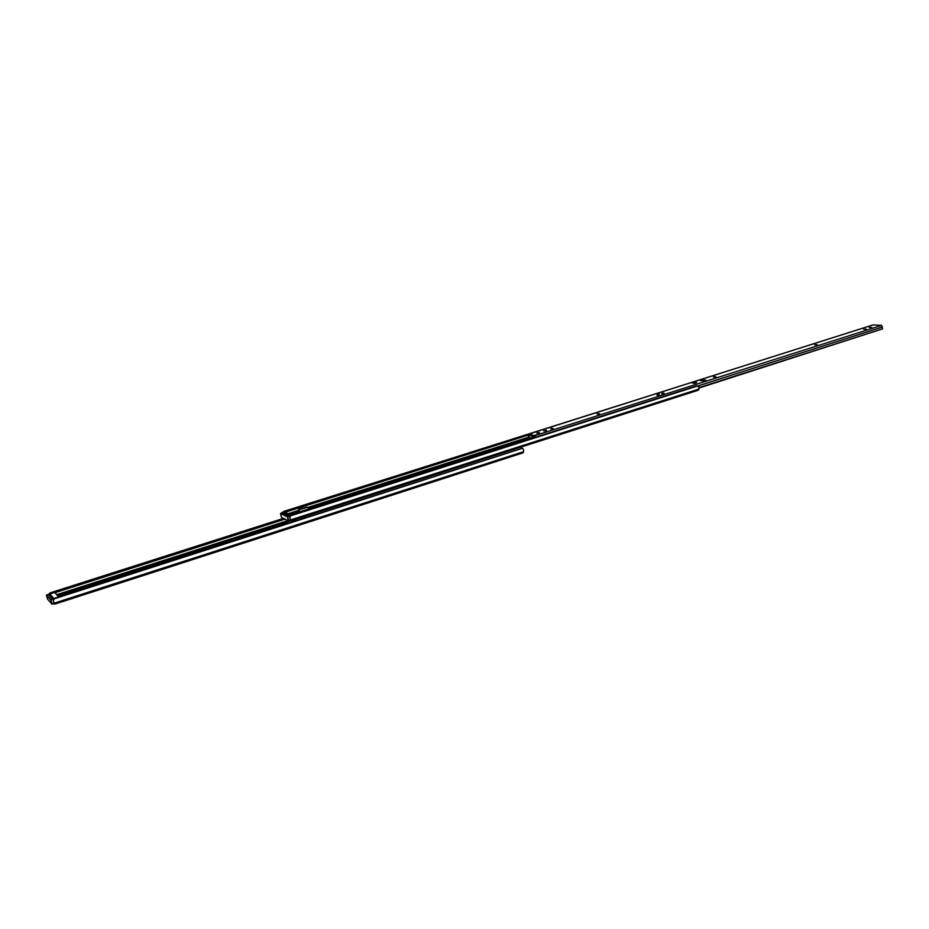 <?xml version="1.0" encoding="UTF-8"?>
<svg xmlns="http://www.w3.org/2000/svg" width="929" height="929" viewBox="0 0 929 929"><rect width="100%" height="100%" fill="white"/><g stroke="black" fill="none" stroke-linecap="round" stroke-linejoin="round"><path stroke-width="1.39" d="M53.975 603.235L523.631 451.657L523.561 449.566L522.33 448.312L54.974 598.044L53.313 600.331L54.033 603.815L55.31 603.92M54.219 604.013L53.383 603.757M523.631 451.657L522.946 452.876L55.264 603.978M53.603 602.247L53.371 600.691M52.152 598.833L51.594 597.684L52.825 597.289L50.329 594.502L49.109 594.897L51.594 597.684M58.666 596.859L54.637 592.423L284.75 518.986M48.238 594.467L50.271 592.807L283.496 518.359M289.418 521.006L283.624 523.294L284.611 524.27M294.087 521.227L284.123 524.432M283.624 523.294L282.95 524.804M295.108 519.683L292.101 520.519M294.075 521.169L292.867 520.983L295.236 520.228M52.825 597.289L53.406 598.508M304.12 517.999L303.946 517.302L304.062 518.022M521.076 447.07L521.494 448.231M304.108 516.675L304.526 517.871M290.986 520.867L698.144 390.261L699.119 387.021L696.785 385.837L291.253 515.189L289.941 516.605L290.278 520.658L290.986 520.867M684.963 394.43L692.779 391.968M290.44 520.832L288.942 520.763M289.976 519.253L289.918 516.942M288.118 515.885L287.491 515.072L288.547 514.736L284.495 512.75L283.45 513.087L287.491 515.072M284.773 512.123L527.997 434.946M281.708 513.005L283.624 511.461L686.194 384.141M288.547 514.736L289.279 515.758M291.439 514.515L298.302 512.32L291.439 514.515L292.194 514.887M298.604 510.555L299.126 509.696L298.999 511.949L298.302 512.32M324.372 504.621L321.086 504.633L316.615 506.05M313.781 506.955L309.38 508.848M298.929 511.891L308.393 509.15L308.08 507.826L306.767 507.129L298.65 509.464M301.786 517.418L302.076 518.661M295.48 519.439L295.77 520.681M310.983 508.895L302.889 511.473M304.817 510.857L310.507 508.86M298.128 510.323L298.615 512.227M306.767 507.129L307.453 507.327M291.323 514.492L291.195 515.2M295.376 520.809L295.074 519.566M310.007 508.627L310.681 508.825M299.126 509.696L307.255 507.362M289.14 515.479L288.42 516.036L282.718 513.226L283.856 512.878M53.638 598.439L52.105 598.926L48.738 594.978L52.21 598.891M52.14 598.915L53.731 598.415L53.046 597.649M50.073 594.502L49.016 594.839M52.105 598.926L48.738 594.978M661.947 394.349L663.213 394.291L661.947 394.349M657.883 393.699L659.137 393.629L657.883 393.699M657.209 394.744L659.242 394.639L657.209 394.744M662.04 393.211L664.072 393.118L662.04 393.211M705.61 380.762L705.947 380.228L703.299 379.856L700.443 380.518L705.61 380.762M695.856 382.934L696.611 382.481L695.391 382.191L692.082 382.957L695.856 382.934M529.518 437.931L528.566 435.213L529.542 435.155M528.868 434.191L529.065 435.19L528.845 434.191L532.329 433.297L529.402 434.458L533.885 435.538L537.659 434.563L534.883 435.608L535.731 437.199M871.739 327.356L869.207 327.449L871.739 327.356M539.11 433.088L539.389 432.461L536.695 433.135L539.11 433.088M546.159 430.847L546.415 430.232L543.744 430.893L546.159 430.847M866.246 329.098L863.726 329.191L866.246 329.098M529.402 434.458L529.6 435.457L534.082 436.537L533.885 435.538M535.15 437.385L534.849 435.759M873.086 324.929L881.644 325.394L882.55 328.889L699.212 387.544M528.636 437.06L528.253 434.215L528.845 434.191M716.027 376.779L713.449 377.023L716.027 376.779M599.611 413.788L597.022 414.032L599.611 413.788M553.254 428.524L550.653 428.768L553.254 428.524M817.206 344.624L814.64 344.856L817.206 344.624M529.135 437.176L530.25 438.012L534.988 436.502M695.194 383.108L693.649 383.282M534.082 436.537L534.941 436.282M699.247 387.95L882.55 328.889M528.647 435.225L528.462 434.238M705.25 380.867L701.627 380.785M58.341 596.36L283.24 524.153M57.714 595.663L285.006 522.748M56.808 594.676L287.978 520.6M54.985 592.679L285.052 519.137M54.103 603.931L523.375 452.377M53.557 602.108L54.021 603.745M53.429 600.947L53.534 601.98M50.271 592.807L50.63 593.712M46.566 595.001L47.588 599.147L51.896 604.082L50.758 600.076L46.566 595.001L54.637 592.423L46.566 595.001L50.874 599.89L522.33 448.312M289.534 514.445L298.43 511.612M308.242 508.488L529.553 437.989M290.568 514.956L291.183 514.747M323.78 504.366L535.209 436.955M290.301 520.704L698.701 389.739M288.071 513.725L298.174 510.52M307.824 507.443L528.647 437.187M285.087 512.274L528.032 435.167M290.347 519.996L699.049 389.03M289.906 518.974L290.278 520.507M290.069 517.79L289.906 518.846M283.624 511.461L284.03 512.274M290.173 515.978L697.958 385.849M290.208 520.356L288.501 520.867L281.475 517.337L288.501 520.867L290.208 520.356M291.079 515.247L284.622 512.088L280.616 513.354L287.63 516.826L290.138 516.025M290.034 516.245L287.711 516.988L288.605 520.763L290.185 520.252M287.525 517.012L280.512 513.528L281.406 517.256L288.431 520.774L287.525 517.012M281.394 517.244L280.593 513.365M291.125 515.223L284.773 512.158M280.512 513.528L284.611 512.088M48.54 594.92L50.143 594.409M53.487 599.24L50.944 600.064L52.094 604.175L53.963 603.571L52.105 604.164M47.658 599.228L51.931 604.129L53.94 603.467M54.823 592.516L58.748 596.824L54.823 592.516M318.868 506.375L318.705 506.061C315.697 506.038 313.979 506.584 313.526 507.722L314.304 507.838M534.883 435.608L881.644 325.394M698.074 385.883L882.434 327.043M528.38 434.215L873.423 324.813M528.566 435.399L529.193 435.19M551.931 428.861L551.803 428.199M551.466 428.919L551.361 428.339M598.23 414.137L598.113 413.486M714.482 377.139L714.389 376.559M534.454 436.433L534.256 435.434M695.531 383.027L695.391 382.191M53.313 600.331L53.383 601.051M53.58 602.189L54.033 603.815M289.941 516.605L289.848 517.256M289.918 519.137L290.278 520.658M284.332 512.727L283.287 513.063M46.45 595.187L47.576 599.135M319.367 506.212L319.146 506.084C315.709 505.794 313.596 506.537 312.794 508.314M528.253 434.215L873.248 324.836M659.009 394.86L656.942 395.208M663.829 393.327L661.773 393.675"/></g></svg>
